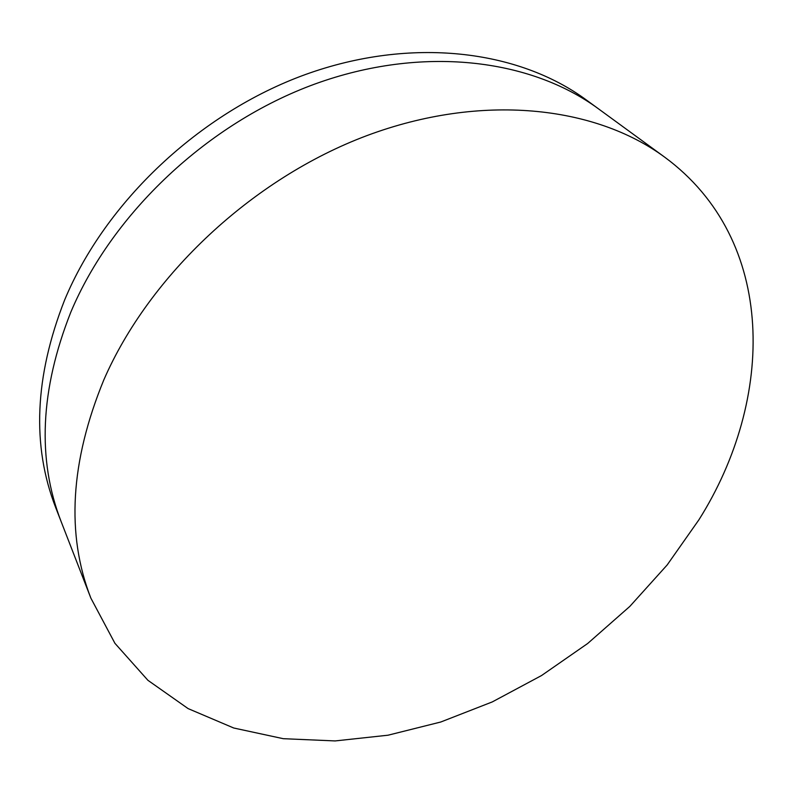 <?xml version="1.0" encoding="UTF-8"?>
<svg xmlns="http://www.w3.org/2000/svg" width="793" height="793" viewBox="0 0 793 793"><rect width="100%" height="100%" fill="white"/><g stroke="black" fill="none" stroke-linecap="round" stroke-linejoin="round"><path stroke-width="1.19" d="M90.868 598.13L61.17 521.675C37.003 459.504 40.195 389.72 70.746 312.323C112.249 213.307 207.835 123.054 314.94 84.008C422.223 45.062 530.239 58.682 598.368 108.75L586.106 99.799C518.325 49.999 411.349 36.28 305.404 74.532C199.638 112.884 105.469 201.908 64.679 299.873C34.644 376.467 31.641 445.676 55.669 507.53L61.17 521.675C37.003 459.504 40.195 389.72 70.746 312.323C112.249 213.307 207.835 123.054 314.94 84.008C422.223 45.062 530.239 58.682 598.368 108.75L664.613 157.113C777.606 240.299 774.89 399.414 698.891 519.831L667.181 564.943L629.83 606.407L587.672 643.5L541.53 675.547L492.265 701.924L440.779 722.007L388.055 735.2L335.152 740.93L283.27 738.689L233.757 728.014L188.1 708.595L147.914 680.305L114.926 643.311L90.868 598.13C66.007 534.373 70.309 461.665 103.774 380.006C149.203 275.458 252.551 178.475 366.872 135.623C481.371 92.85 594.819 105.766 664.613 157.113"/></g></svg>
